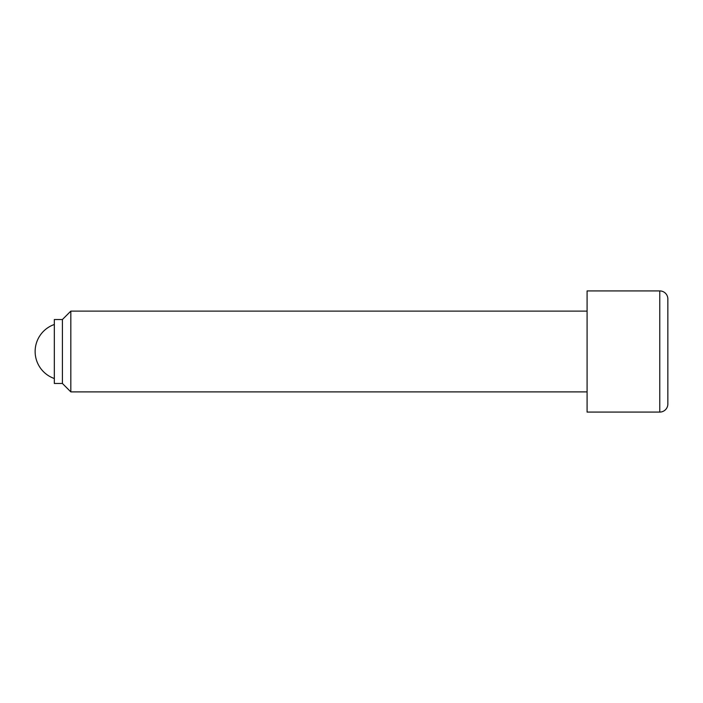 <?xml version="1.0" encoding="UTF-8"?>
<svg xmlns="http://www.w3.org/2000/svg" width="703" height="703" viewBox="0 0 703 703"><rect width="100%" height="100%" fill="white"/><g stroke="black" fill="none" stroke-linecap="round" stroke-linejoin="round"><path stroke-width="1.05" d="M54.333 324.487A28.603 28.603 0 0 0 54.333 378.513M587.084 311.113L70.827 311.113L62.409 319.531L54.333 319.531L54.333 383.469L62.409 383.469L70.827 391.887L587.084 391.887M659.774 290.919L587.084 290.919L587.084 412.081L659.774 412.081A8.076 8.076 0 0 0 667.85 403.997L667.85 299.003A8.076 8.076 0 0 0 659.774 290.919L659.774 412.081M667.85 317.835L667.85 351.5M70.827 391.887L70.827 311.113M62.409 383.469L62.409 319.531"/></g></svg>
